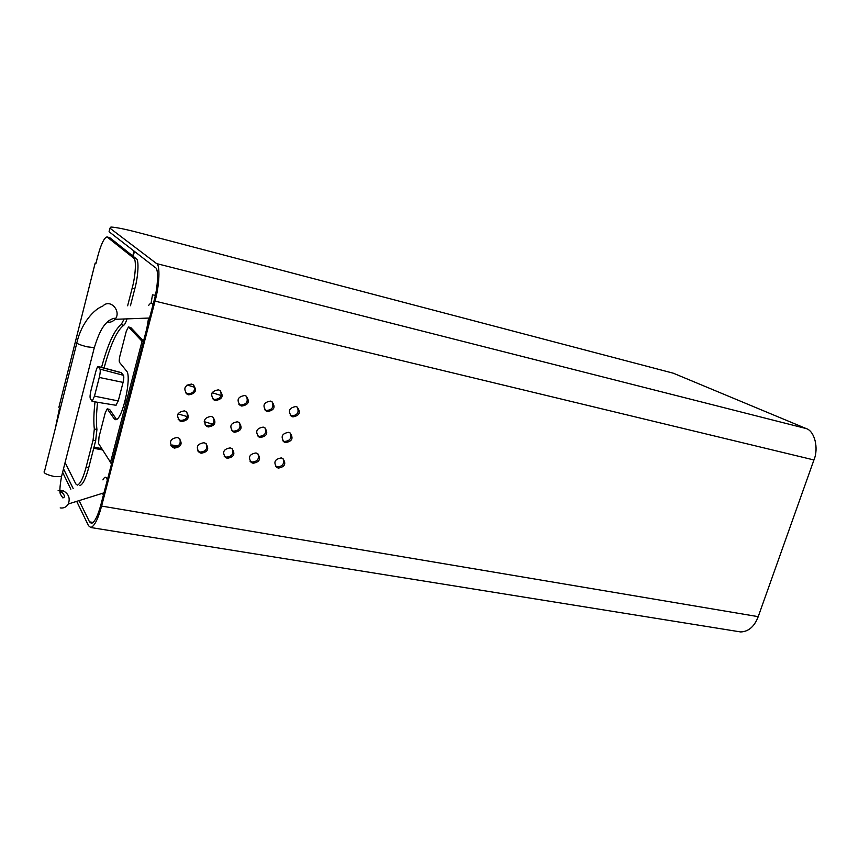 <?xml version="1.0" encoding="UTF-8"?>
<svg xmlns="http://www.w3.org/2000/svg" width="859" height="859" viewBox="0 0 859 859"><rect width="100%" height="100%" fill="white"/><g stroke="black" fill="none" stroke-linecap="round" stroke-linejoin="round"><path stroke-width="1.29" d="M102.307 493.345L103.456 494.881M107.332 479.998C106.237 476.348 104.766 476.305 102.93 479.88M152.945 304.977C151.903 302.572 150.465 302.722 148.628 305.46M76.698 501.355L88.52 525.729L90.807 527.523C94.522 526.095 98.13 518.943 101.598 506.069L155.039 301.122C159.506 285.338 160.279 264.701 156.585 263.584L109.941 228.183L109.34 230.566M109.941 228.183L110.929 227.034C116.319 227.356 125.457 229.203 138.353 232.585L673.338 373.214L806.107 428.534C814.536 430.831 818.96 448.108 813.935 459.962L758.218 616.655C754.449 626.522 748.608 631.623 740.705 631.945L738.89 631.655M79.092 500.604L89.519 521.864L91.494 523.399C94.737 522.154 97.862 515.937 100.89 504.738L154.158 300.339C158.024 286.659 158.711 268.749 155.511 267.729L109.05 231.715M70.825 489.233L62.61 472.289M292.908 416.883C299.662 415.616 301.058 412.331 297.107 407.026L295.84 406.554C289.107 407.789 287.69 411.074 291.588 416.39L292.908 416.883M267.568 411.525C274.397 410.269 275.814 406.962 271.82 401.582L270.488 401.089C263.67 402.302 262.231 405.609 266.172 410.999L267.568 411.525M241.755 406.06C248.67 404.836 250.109 401.497 246.071 396.053L244.665 395.527C237.76 396.718 236.311 400.047 240.295 405.502L241.755 406.06M215.48 400.498C222.481 399.295 223.931 395.935 219.85 390.416L218.369 389.857C211.389 391.028 209.907 394.378 213.934 399.907L215.48 400.498M188.701 394.829C195.788 393.647 197.269 390.265 193.146 384.682L191.589 384.08C184.524 385.219 183.021 388.59 187.09 394.206L188.701 394.829M281.29 457.911L282.815 458.502C286.434 463.699 284.963 466.899 278.402 468.101L276.813 467.489C273.237 462.282 274.73 459.093 281.29 457.911M255.982 452.951L257.582 453.563C261.233 458.824 259.74 462.056 253.104 463.237L251.44 462.593C247.832 457.31 249.346 454.1 255.982 452.951M230.212 447.893L231.887 448.548C235.581 453.874 234.067 457.117 227.345 458.276L225.606 457.589C221.966 452.253 223.501 449.021 230.212 447.893M203.97 442.739L205.73 443.437C209.446 448.838 207.91 452.102 201.113 453.23L199.288 452.5C195.627 447.099 197.194 443.845 203.97 442.739M177.244 437.499L179.102 438.24C182.838 443.706 181.27 446.981 174.398 448.087L172.487 447.314C168.804 441.837 170.393 438.573 177.244 437.499M285.628 442.578C292.285 441.343 293.724 438.101 289.945 432.85L288.538 432.324C281.892 433.527 280.442 436.769 284.179 442.031L285.628 442.578M260.309 437.467C267.042 436.254 268.502 432.99 264.679 427.664L263.208 427.106C256.487 428.287 255.005 431.551 258.784 436.887L260.309 437.467M234.528 432.26C241.347 431.068 242.818 427.782 238.952 422.392L237.417 421.801C230.609 422.961 229.117 426.236 232.918 431.637L234.528 432.26M208.275 426.955C215.169 425.796 216.661 422.478 212.774 417.023L211.142 416.39C204.259 417.528 202.745 420.824 206.579 426.3L208.275 426.955M181.528 421.554C188.508 420.416 190.032 417.087 186.102 411.558L184.395 410.892C177.426 411.987 175.88 415.316 179.756 420.856L181.528 421.554M238.823 404.224L240.681 405.018C246.533 404.546 248.444 401.625 246.426 396.267M264.755 409.786L266.419 410.484C272.239 409.968 274.118 407.048 272.056 401.733M290.213 415.251L291.716 415.842C297.482 415.294 299.329 412.384 297.246 407.102M231.425 430.241L233.465 431.154C239.156 430.713 241.121 427.879 239.36 422.66M257.346 435.567L259.193 436.361C264.851 435.878 266.773 433.043 264.969 427.846M282.783 440.785L284.458 441.472C290.074 440.957 291.963 438.122 290.127 432.957M232.327 448.849C233.852 453.939 231.844 456.687 226.304 457.106L224.102 456.086M257.904 453.788C259.482 458.856 257.517 461.616 251.998 462.056L249.99 461.176M283.041 458.642C284.651 463.688 282.718 466.448 277.242 466.92L275.417 466.147M178.146 419.246L180.594 420.459C186.328 420.094 188.379 417.291 186.757 412.03M212.409 398.533L214.46 399.467C220.344 399.027 222.298 396.106 220.323 390.727M206.289 443.845C207.749 448.946 205.698 451.684 200.136 452.059L197.742 450.9M179.778 438.766C181.152 443.867 179.059 446.594 173.497 446.927L170.877 445.585M205.033 424.808L207.277 425.86C212.989 425.452 214.997 422.628 213.29 417.377M185.48 392.724L187.756 393.809C193.662 393.411 195.659 390.501 193.758 385.09M93.706 448.28L102.414 449.912M73.176 488.556L63.502 468.821M94.479 396.149L92.117 401.378L90.292 398.469C89.83 397.041 90.077 394.281 91.033 390.19L95.736 371.797C96.616 368.479 97.443 366.718 98.194 366.492L99.998 369.123C100.492 370.497 100.245 373.278 99.268 377.455L94.479 396.149L118.263 400.928L123.073 382.395C123.889 378.873 124.018 376.51 123.46 375.308L121.194 372.591L98.237 366.503M115.933 405.276L118.263 400.928M110.339 463.012L142.046 341.259L128.463 326.957L126.294 331.23L119.895 356.013C119.154 359.212 119.036 361.349 119.541 362.412L126.606 371.077C132.071 376.36 122.418 420.652 115.589 419.697L114.226 418.827L107.235 408.83L105.26 412.771L99 437.016L98.581 443.588L111.53 463.903M116.534 419.428L109.641 409.442L107.321 408.852M128.528 326.978L130.804 327.558L128.657 327.064M143.55 341.002L130.804 327.558M142.046 341.259L143.303 341.989M221.117 395.494L212.152 392.724M194.692 387.323L187.122 384.972M125.135 400.777L124.544 402.968M96.927 429.5L94.329 428.995L93.051 440.216L95.66 440.71L96.927 429.5C96.101 422.811 96.315 413.737 97.582 402.27M55.159 429.081L59.454 408.444L58.874 407.391L95.166 263.09L95.864 263.745L97.593 256.873C100.922 244.439 104.068 237.782 107.021 236.912L133.703 258.119L136.291 258.774L109.866 237.75L107.15 236.944M93.051 440.216L86.125 467.113C83.216 478.001 80.295 484.004 77.353 485.131L75.796 483.896L65.091 462.55M79.93 485.571C82.894 484.465 85.825 478.463 88.735 467.586L86.125 467.113M95.66 440.71L88.735 467.586M171.274 446.197L172.53 445.069L173.013 445.681L172.165 446.487M177.759 446.079L172.53 445.069M177.061 446.465L173.013 445.681M146.846 328.363L148.575 318.066M151.066 303.281L152.483 294.852L155.35 295.292M127.003 318.872C125.854 322.458 124.78 324.584 123.771 325.239L121.151 324.638L124.147 318.979M94.329 428.995C93.513 422.327 93.738 413.276 95.005 401.851M101.545 367.384C107.901 344.008 114.44 329.77 121.151 324.638M127.637 305.783L132.125 288.334C135.668 275.578 136.484 258.988 133.703 258.119M130.428 305.74L134.756 288.968L132.125 288.334M104.057 368.049C110.435 344.642 116.996 330.371 123.771 325.239M136.291 258.774C139.104 259.654 138.299 276.233 134.756 288.968M96.079 262.918L95.166 263.09M133.188 256.304L134.444 251.397M132.748 255.95L133.993 251.053M101.62 448.602L93.996 447.174M178.049 413.877L187.283 416.626M204.217 421.662L212.57 424.153M58.068 490.779L58.992 490.51M59.915 490.371L63.255 490.811C68.709 493.882 70.384 498.274 68.29 503.986C66.379 507.121 63.684 508.431 60.184 507.916M61.934 474.973L61.504 476.648L54.332 476.541C45.989 474.576 42.746 472.74 44.604 471L76.795 343.16M94.587 346.564L94.307 347.637L87.189 346.821C78.749 344.642 75.377 343.052 77.063 342.086C81.455 322.791 94.469 308.896 102.726 306.169C110.328 297.923 121.999 311.838 114.945 319.323C112.733 321.706 110.177 322.619 107.278 322.061M758.218 616.655L101.598 506.069M813.935 459.962L155.039 301.122M156.585 263.584L806.107 428.534M89.519 521.864L93.223 522.465M99.268 377.455L123.073 382.395M98.409 366.664L121.43 372.752M99.998 369.123L123.46 375.308M114.226 418.827L116.405 419.256M107.504 409.013L109.641 409.442M109.866 237.75L107.482 237.138M103.993 492.83L68.29 503.986M62.073 491.788L60.119 492.357M149.541 318.034L114.945 319.323L114.226 318.227C103.531 321.03 98.57 334.323 94.307 347.637L61.504 476.648C59.722 486.785 59.411 492.712 60.559 494.44L62.857 497.919C65.585 497.178 64.758 494.816 60.366 490.854L59.937 490.714M90.807 527.523L740.705 631.945M239.221 404.471L240.295 405.502M265.034 409.958L266.172 410.999M290.385 415.348L291.588 416.39M231.866 430.531L232.918 431.637M257.668 435.771L258.784 436.887M282.998 440.925L284.179 442.031M225.606 457.589L224.575 456.419M251.44 462.593L250.345 461.412M276.813 467.489L275.664 466.319M178.833 419.761L179.756 420.856M212.925 398.877L213.934 399.907M199.288 452.5L198.322 451.329M172.487 447.314L171.575 446.154M205.591 425.194L206.579 426.3M186.135 393.175L187.09 394.206M116.072 405.298L92.117 401.378"/></g></svg>
